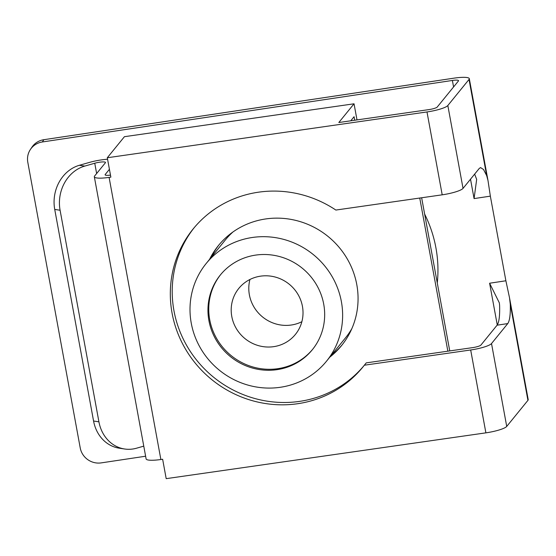 <?xml version="1.0" encoding="UTF-8"?>
<svg xmlns="http://www.w3.org/2000/svg" width="556" height="556" viewBox="0 0 556 556"><rect width="100%" height="100%" fill="white"/><g stroke="black" fill="none" stroke-linecap="round" stroke-linejoin="round"><path stroke-width="0.83" d="M437.287 283.004A127.644 123.543 -146.2 0 0 435.911 247.795A127.644 123.543 -146.2 0 0 424.638 214.074M507.753 323.585L497.085 325.19L480.919 345.067A7.291 1.334 -10.4 0 1 472.586 347.639L366.244 362.873L364.34 365.216L470.682 349.981A18.237 3.336 -10.4 0 0 491.518 343.552L506.724 426.424L527.929 400.355L510.276 304.174C510.561 314.369 509.72 320.847 507.753 323.585L491.518 343.552M497.085 325.19C499.093 322.376 499.927 315.718 499.594 305.216L499.323 302.832L489.607 283.226L505.884 280.78L490.35 196.15L488.008 180.589L486.681 175.626L483.512 169.497L480.565 167.592L479.272 168.426L463.037 188.387A18.237 3.336 169.6 0 1 442.201 194.822L335.859 210.057A109.407 105.167 -140.9 0 0 258.63 192.167A109.407 105.167 -140.9 0 0 193.168 228.926A109.407 105.167 -140.9 0 0 185.878 349.717A109.407 105.167 -140.9 0 0 297.467 403.746A109.407 105.167 -140.9 0 0 362.929 366.988A109.407 105.167 -140.9 0 0 364.34 365.216M194.127 227.765A109.407 105.167 -140.9 0 0 188.178 348.049A109.407 105.167 -140.9 0 0 299.371 401.411A109.407 105.167 -140.9 0 0 363.874 365.813M42.325 141.975A18.237 17.646 -146.2 0 0 30.413 149.46L31.949 147.173A18.237 17.646 33.8 0 1 43.861 139.695L42.325 141.975L452.389 80.453A7.291 1.334 169.6 0 1 458.54 80.662A7.291 1.334 169.6 0 1 458.436 80.968L437.231 107.037A7.291 1.334 169.6 0 1 428.898 109.608L338.819 122.515L354.04 103.798L124.426 136.693L107.301 157.751L426.994 111.951A18.237 3.336 -10.4 0 0 447.83 105.522L469.028 79.445A18.237 3.336 -10.4 0 0 469.306 78.688A18.237 3.336 -10.4 0 0 453.918 78.167L43.861 139.695M30.413 149.46A18.237 17.646 -146.2 0 0 27.8 162.276L80.224 447.914A18.237 17.646 -146.2 0 0 101.227 462.884L145.616 456.219M490.35 196.15L474.073 198.589L476.666 179.393L474.643 174.118M109.421 169.316L105.202 174.508A7.291 1.334 -10.4 0 0 105.091 174.813A7.291 1.334 -10.4 0 0 110.491 175.126M107.301 157.751L110.859 177.142L109.094 177.399A18.237 3.336 -10.4 0 1 94.332 176.787A18.237 3.336 -10.4 0 1 94.603 176.03L105.383 162.769A7.291 1.334 -10.4 0 0 105.494 162.463A7.291 1.334 -10.4 0 0 94.749 163.235L84.755 166.091A36.467 31.685 98.7 0 0 60.09 210.244L54.731 209.431A36.467 31.685 -81.3 0 1 79.397 165.278L89.398 162.421A18.237 3.336 169.6 0 1 107.572 159.238M54.731 209.431L93.568 421.017L98.919 421.83A36.467 31.685 98.7 0 0 124.558 448.991A36.467 31.685 98.7 0 0 136.533 448.205L143.768 446.141M124.558 448.991L119.206 448.178A36.467 31.685 -81.3 0 1 93.568 421.017M60.09 210.244L98.919 421.83M506.724 426.424A18.237 3.336 169.6 0 1 485.888 432.853L166.195 478.653L162.637 459.256L160.872 459.513A18.237 3.336 169.6 0 1 146.11 458.902L94.332 176.787M509.671 298.621L528.2 399.59A18.237 3.336 169.6 0 1 527.929 400.355M505.884 280.78L509.505 297.696L510.276 304.174M356.994 119.908L354.04 103.798M350.753 120.805L354.082 116.718L354.721 120.235M219.217 244.598A79.32 76.248 -140.9 0 0 211.162 257.379M329.819 357.126A79.32 76.248 -140.9 0 0 341.488 345.665A79.32 76.248 -140.9 0 0 356.785 284.609A79.32 76.248 -140.9 0 0 298.607 221.149A79.32 76.248 -140.9 0 0 218.418 245.571A79.32 76.248 -140.9 0 0 209.57 259.332M447.858 351.183L419.745 198.033M449.748 350.912L421.643 197.762M331.404 355.173A79.32 76.248 -140.9 0 0 342.274 344.685M312.687 349.286A59.263 56.969 39.1 0 1 252.862 366.96A59.263 56.969 39.1 0 1 209.702 319.63A59.263 56.969 39.1 0 1 220.739 274.504M323.717 304.16A59.263 56.969 39.1 0 1 312.291 349.78A59.263 56.969 39.1 0 1 252.375 368.023A59.263 56.969 39.1 0 1 208.91 320.61A59.263 56.969 39.1 0 1 220.343 274.991A59.263 56.969 39.1 0 1 280.252 256.747A59.263 56.969 39.1 0 1 323.717 304.16M301.866 321.702A36.467 35.056 39.1 0 1 249.38 294.833A36.467 35.056 39.1 0 1 249.95 279.48M302.436 306.349A36.467 35.056 39.1 0 1 295.403 334.42A36.467 35.056 39.1 0 1 258.533 345.651A36.467 35.056 39.1 0 1 231.782 316.468A36.467 35.056 39.1 0 1 238.816 288.397A36.467 35.056 39.1 0 1 275.686 277.173A36.467 35.056 39.1 0 1 302.436 306.349M341.384 301.63A77.499 74.497 -140.9 0 0 284.54 239.622A77.499 74.497 -140.9 0 0 206.193 263.488A77.499 74.497 -140.9 0 0 191.25 323.14A77.499 74.497 -140.9 0 0 248.087 385.141A77.499 74.497 -140.9 0 0 326.441 361.282A77.499 74.497 -140.9 0 0 341.384 301.63M232.964 231.963A77.499 74.497 -140.9 0 0 225.222 240.095L206.193 263.488M326.441 361.282L345.471 337.888A77.499 74.497 -140.9 0 0 351.844 328.652M474.073 198.589L470.515 179.199M453.578 86.938L452.389 80.453M497.266 324.954L489.607 283.226M447.83 105.522L463.037 188.387M486.681 175.626L469.028 79.445M442.201 194.822L426.994 111.951M105.202 174.508L105.299 175.057M94.749 163.235L96.64 173.528M109.094 177.399L160.872 459.513M485.888 432.853L470.682 349.981M79.397 165.278L84.755 166.091M469.306 78.688L487.89 179.977"/></g></svg>
